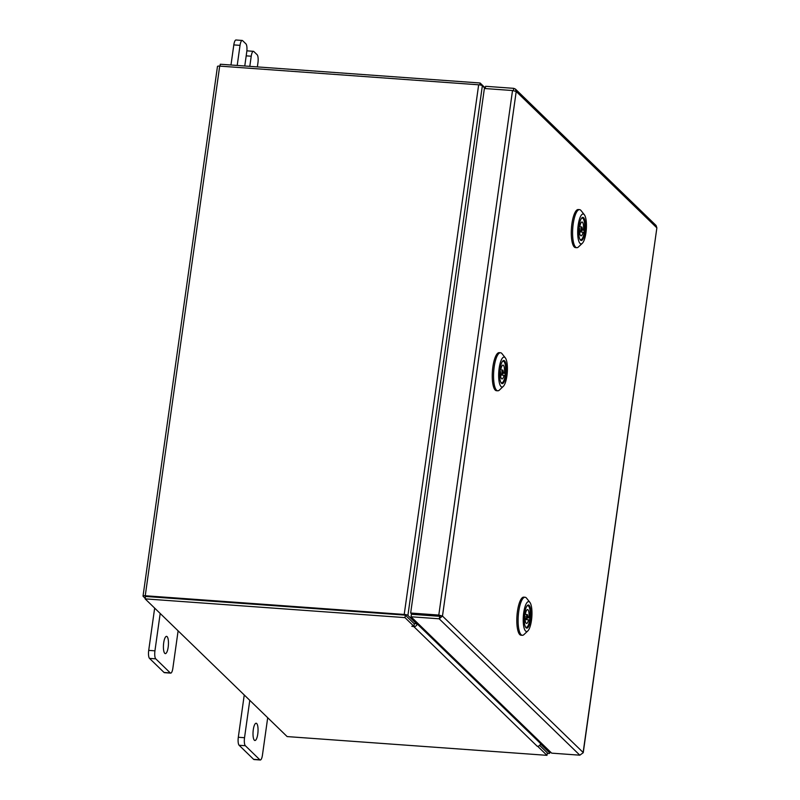 <?xml version="1.0" encoding="UTF-8"?>
<svg xmlns="http://www.w3.org/2000/svg" width="800" height="800" viewBox="0 0 800 800"><rect width="100%" height="100%" fill="white"/><g stroke="black" fill="none" stroke-linecap="round" stroke-linejoin="round"><path stroke-width="1.2" d="M168.18 647.16A8.65 2.46 94.1 0 0 166.56 636.36A8.65 2.46 94.1 0 0 163.7 642.82A8.65 2.46 94.1 0 0 165.32 653.62A8.65 2.46 94.1 0 0 168.18 647.16M160.19 613.46L154.94 650.83A6.58 1.87 94.1 0 0 155.75 658.83L170.26 672.91A6.58 1.87 94.1 0 0 170.68 673.12A6.58 1.87 94.1 0 0 172.86 668.21L178.11 630.84M155.75 658.83L149.52 658.39L164.04 672.46L170.26 672.91M154.66 608.1L148.71 650.39L154.94 650.83M170.68 673.12L164.46 672.67A6.58 1.87 -85.9 0 1 164.04 672.46M149.52 658.39A6.58 1.87 -85.9 0 1 148.71 650.39M244.77 66L246.75 51.87A6.58 1.87 94.1 0 0 245.94 43.87L242.63 40.66A6.58 1.87 94.1 0 0 242.21 40.45A6.58 1.87 94.1 0 0 240.03 45.36L237.21 65.45M240.03 45.36L233.81 44.91L230.98 65M257.36 66.91L257.95 62.73A6.58 1.87 94.1 0 0 257.14 54.73L253.82 51.52A6.58 1.87 94.1 0 0 253.41 51.31A6.58 1.87 94.1 0 0 251.23 56.22L249.8 66.36M233.81 44.91A6.58 1.87 -85.9 0 1 235.98 40L242.21 40.45M246.86 50.93A6.58 1.87 -85.9 0 1 247.18 50.86L253.41 51.31M257.77 734.04A8.65 2.46 94.1 0 0 256.16 723.24A8.65 2.46 94.1 0 0 253.29 729.7A8.65 2.46 94.1 0 0 254.91 740.5A8.65 2.46 94.1 0 0 257.77 734.04M249.78 700.34L244.53 737.72A6.58 1.87 94.1 0 0 245.34 745.72L259.85 759.79A6.58 1.87 94.1 0 0 260.27 760A6.58 1.87 94.1 0 0 262.45 755.09L267.7 717.72M245.34 745.72L239.12 745.27L253.63 759.34L259.85 759.79M244.25 694.98L238.31 737.27L244.53 737.72M260.27 760L254.05 759.55A6.58 1.87 -85.9 0 1 253.63 759.34M239.12 745.27A6.58 1.87 -85.9 0 1 238.31 737.27M515.43 89.08L656.07 225.47L656.87 227.87L516.21 91.47L442.48 616.07L439.18 618.8L440.01 615.89L442.48 616.07L438.8 615.06L439.47 615.71L411.34 613.67L410.67 613.03L438.8 615.06L512.52 90.53L516.21 91.47L515.43 89.08L513.73 88.34L513.41 90.62M440.01 615.89L439.47 615.71M410.67 613.03L484.38 88.5L512.52 90.53M583.06 752.85L579.82 755.18L551.68 753.15L411.05 616.77L439.18 618.8L579.82 755.18M439.53 616.3L411.4 614.27L411.05 616.77M442.48 616.07L583.14 752.47L656.87 227.87L583.25 752.67M485.28 88.57L485.6 86.3L513.73 88.34M485.22 88.56L482.35 85.77A3.04 0.67 8 0 0 478.66 84.8L219.69 66.11A3.04 0.67 8 0 0 217.47 66.45L143.03 596.09A3.04 0.67 -172 0 0 143.13 596.3L145.21 598.32M143.03 596.09A3.04 0.67 -172 0 1 145.25 595.75L404.22 614.45A3.04 0.67 -172 0 1 407.91 615.42L416.53 623.78L416.74 622.29M417.81 614.73L417.89 614.15M405.44 615.24L414.06 623.6L416.53 623.78M541.27 743.05L541.06 744.54L549.69 752.91A3.04 0.67 -172 0 1 549.79 753.12L550.01 751.53M404.97 617.62L405.32 615.13L414.29 623.82L413.94 626.32L404.97 617.62L145.14 598.87L287.15 736.58L546.98 755.34L547.33 752.84L539.64 745.38L547.23 752.76M541.06 744.54L540.28 744.49M145.59 596.45L404.89 615.1M549.79 753.12A3.04 0.67 -172 0 1 547.57 753.46L547.25 753.43M479.83 84.94L480.11 82.99L485.35 88.07M220.01 66.13L220.28 64.23L480.11 82.99M413.94 626.32L411.8 626.27L413.84 626.61A3.04 2.83 -45.9 0 0 417.15 623.89L417.3 622.83M418.44 614.78L418.52 614.19M540.71 742.51L540.57 743.56A3.04 2.83 134.1 0 1 537.25 746.29L538.07 746.23M546.98 755.34L538.02 746.64M405.32 615.13L145.49 596.37L145.14 598.87M580.99 219.11A11.58 3.29 -85.9 0 1 581.89 217.84A11.58 3.29 -85.9 0 1 585.39 224.27A11.58 3.29 -85.9 0 1 583.15 238.77A11.58 3.29 -85.9 0 1 580.3 239.91A11.58 3.29 -85.9 0 1 578.7 230.28A11.58 3.29 -85.9 0 1 580.99 219.11M584 233.12A10.9 3.1 94.1 0 0 584.4 230.33M582.71 218.22A10.9 3.1 94.1 0 0 582.2 218.02A10.9 3.1 94.1 0 0 581.57 218.2M580.67 216.22A14.99 4.26 94.1 0 0 577.76 235A14.99 4.26 94.1 0 0 582.3 243.31A14.99 4.26 94.1 0 0 583.47 241.67A14.99 4.26 94.1 0 0 586.42 227.21A14.99 4.26 94.1 0 0 584.36 214.76A14.99 4.26 94.1 0 0 580.67 216.22M582.3 243.31L578.45 246.95A19.08 5.42 -85.9 0 1 576.79 247.69A19.08 5.42 -85.9 0 1 572.59 233.67A19.08 5.42 -85.9 0 1 576.38 212.47A19.08 5.42 -85.9 0 1 579.53 209.64A19.08 5.42 -85.9 0 1 581.07 210.6L584.36 214.76M576.79 247.69L575.48 247.59A19.08 5.42 -85.9 0 1 571.28 233.58A19.08 5.42 -85.9 0 1 575.08 212.38A19.08 5.42 -85.9 0 1 578.23 209.54L579.53 209.64M580.03 239.5A10.9 3.1 94.1 0 0 580.63 239.77A10.9 3.1 94.1 0 0 581.16 239.65M582.05 229.43A1.97 0.56 94.1 0 0 581.69 226.94A1.97 0.56 94.1 0 0 581.04 228.38A1.97 0.56 94.1 0 0 581.4 230.87A1.97 0.56 94.1 0 0 582.05 229.43M579.57 231.9L583.07 232.16L584.09 233.22A10.83 3.08 -85.9 0 1 580.77 239.71A10.83 3.08 -85.9 0 1 579.78 239.01M578.87 227.77L579.6 228.54A6.92 1.97 94.1 0 0 581.05 235.81A6.92 1.97 94.1 0 0 583.07 232.16M581.25 218.66A10.83 3.08 -85.9 0 1 582.33 218.1A10.83 3.08 -85.9 0 1 584.51 230.34L583.49 229.28A6.92 1.97 94.1 0 0 582.05 222A6.92 1.97 94.1 0 0 580.02 225.66L579.26 224.85M581.9 230.15L584.51 230.34M579.14 225.59L580.02 225.66M583.49 229.28L582.09 229.17M501.95 362.23A11.58 3.29 -85.9 0 1 502.86 360.95A11.58 3.29 -85.9 0 1 506.36 367.38A11.58 3.29 -85.9 0 1 504.11 381.89A11.58 3.29 -85.9 0 1 501.26 383.02A11.58 3.29 -85.9 0 1 499.67 373.39A11.58 3.29 -85.9 0 1 501.95 362.23M504.96 376.24A10.9 3.1 94.1 0 0 505.36 373.45M503.68 361.33A10.9 3.1 94.1 0 0 503.17 361.14A10.9 3.1 94.1 0 0 502.53 361.31M501.63 359.33A14.99 4.26 94.1 0 0 498.73 378.11A14.99 4.26 94.1 0 0 503.26 386.43A14.99 4.26 94.1 0 0 504.43 384.78A14.99 4.26 94.1 0 0 507.39 370.33A14.99 4.26 94.1 0 0 505.32 357.87A14.99 4.26 94.1 0 0 501.63 359.33M503.26 386.43L499.41 390.06A19.08 5.42 -85.9 0 1 497.75 390.8A19.08 5.42 -85.9 0 1 493.55 376.78A19.08 5.42 -85.9 0 1 497.34 355.58A19.08 5.42 -85.9 0 1 500.5 352.75A19.08 5.42 -85.9 0 1 502.04 353.72L505.32 357.87M497.75 390.8L496.45 390.71A19.08 5.42 -85.9 0 1 492.25 376.69A19.08 5.42 -85.9 0 1 496.04 355.49A19.08 5.42 -85.9 0 1 499.19 352.65L500.5 352.75M500.99 382.62A10.9 3.1 94.1 0 0 501.6 382.88A10.9 3.1 94.1 0 0 502.13 382.76M503.02 372.55A1.97 0.56 94.1 0 0 502.65 370.05A1.97 0.56 94.1 0 0 502.01 371.49A1.97 0.56 94.1 0 0 502.37 373.99A1.97 0.56 94.1 0 0 503.02 372.55M500.54 375.02L504.03 375.27L505.05 376.33A10.83 3.08 -85.9 0 1 501.73 382.82A10.83 3.08 -85.9 0 1 500.74 382.12M499.83 370.88L500.57 371.65A6.92 1.97 94.1 0 0 502.01 378.92A6.92 1.97 94.1 0 0 504.03 375.27M502.21 361.77A10.83 3.08 -85.9 0 1 503.29 361.22A10.83 3.08 -85.9 0 1 505.47 373.45L504.45 372.39A6.92 1.97 94.1 0 0 503.01 365.12A6.92 1.97 94.1 0 0 500.99 368.77L500.22 367.97M502.86 373.26L505.47 373.45M500.1 368.7L500.99 368.77M504.45 372.39L503.05 372.29M526.51 606.73A11.58 3.29 -85.9 0 1 527.42 605.45A11.58 3.29 -85.9 0 1 530.92 611.88A11.58 3.29 -85.9 0 1 528.67 626.39A11.58 3.29 -85.9 0 1 525.82 627.52A11.58 3.29 -85.9 0 1 524.23 617.89A11.58 3.29 -85.9 0 1 526.51 606.73M529.52 620.74A10.9 3.1 94.1 0 0 529.92 617.94M528.24 605.83A10.9 3.1 94.1 0 0 527.73 605.64A10.9 3.1 94.1 0 0 527.09 605.81M526.19 603.83A14.99 4.26 94.1 0 0 523.29 622.61A14.99 4.26 94.1 0 0 527.82 630.93A14.99 4.26 94.1 0 0 528.99 629.28A14.99 4.26 94.1 0 0 531.95 614.83A14.99 4.26 94.1 0 0 529.88 602.37A14.99 4.26 94.1 0 0 526.19 603.83M527.82 630.93L523.97 634.56A19.08 5.42 -85.9 0 1 522.31 635.3A19.08 5.42 -85.9 0 1 518.11 621.28A19.08 5.42 -85.9 0 1 521.9 600.08A19.08 5.42 -85.9 0 1 525.06 597.25A19.08 5.42 -85.9 0 1 526.6 598.22L529.88 602.37M522.31 635.3L521.01 635.21A19.08 5.42 -85.9 0 1 516.81 621.19A19.08 5.42 -85.9 0 1 520.6 599.99A19.08 5.42 -85.9 0 1 523.75 597.15L525.06 597.25M525.55 627.12A10.9 3.1 94.1 0 0 526.16 627.38A10.9 3.1 94.1 0 0 526.69 627.26M527.58 617.05A1.97 0.56 94.1 0 0 527.21 614.55A1.97 0.56 94.1 0 0 526.57 615.99A1.97 0.56 94.1 0 0 526.93 618.49A1.97 0.56 94.1 0 0 527.58 617.05M525.1 619.52L528.59 619.77L529.61 620.83A10.83 3.08 -85.9 0 1 526.29 627.32A10.83 3.08 -85.9 0 1 525.3 626.62M524.39 615.38L525.13 616.15A6.92 1.97 94.1 0 0 526.57 623.42A6.92 1.97 94.1 0 0 528.59 619.77M526.77 606.27A10.83 3.08 -85.9 0 1 527.85 605.71A10.83 3.08 -85.9 0 1 530.03 617.95L529.01 616.89A6.92 1.97 94.1 0 0 527.57 609.61A6.92 1.97 94.1 0 0 525.55 613.27L524.78 612.47M527.42 617.76L530.03 617.95M524.66 613.2L525.55 613.27M529.01 616.89L527.61 616.79M251.23 56.22L246.19 55.85M407.91 615.42L482.35 85.77M549.9 751.41L549.69 752.91M404.22 614.45L478.66 84.8M145.25 595.75L219.69 66.11M417.15 623.89L540.57 743.56M537.25 746.29L413.84 626.61M581.69 226.94L578.98 226.74M581.4 230.87L579.53 230.74M502.65 370.05L499.94 369.86M502.37 373.99L500.49 373.85M527.21 614.55L524.5 614.36M526.93 618.49L525.05 618.35"/></g></svg>
